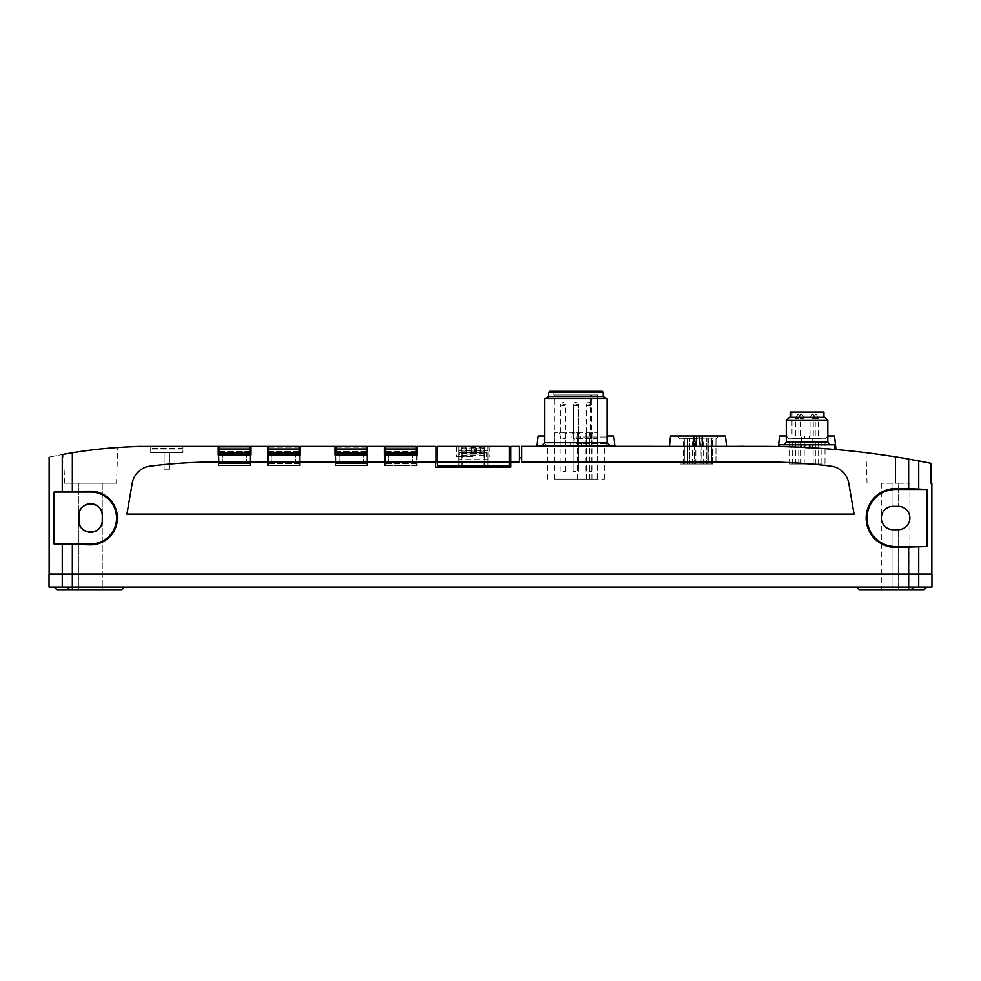 <?xml version="1.0" encoding="UTF-8"?>
<svg xmlns="http://www.w3.org/2000/svg" width="981" height="981" viewBox="0 0 981 981"><rect width="100%" height="100%" fill="white"/><g stroke="black" fill="none" stroke-linecap="round" stroke-linejoin="round"><path stroke-width="0.74" stroke-dasharray="4.91 3.68" d="M627.705 446.306L623.18 446.306L630.722 446.306L623.18 446.306L629.667 446.87L623.18 446.87L630.722 446.87L623.18 446.87L630.722 446.87L623.18 446.87L630.722 446.87L623.18 446.87L630.722 446.87L623.18 446.87L630.722 446.87L623.18 446.87L630.722 446.87L623.18 446.87L630.722 446.87L623.18 446.87L627.705 446.306M627.337 446.306L623.18 446.306L627.337 446.306M629.262 446.306L623.18 446.306L629.262 446.87M630.722 446.306L623.18 446.355L630.722 446.306M740.128 446.257L744.653 446.257L740.128 446.306M930.908 463.29L895.592 456.864L865.965 452.67L908.639 459.059A839.626 839.626 0 0 0 763.157 446.355L521.659 446.306L521.659 461.941L521.659 457.784L521.659 461.941L762.642 461.941A559.857 559.857 0 0 1 830.809 466.098A559.857 559.857 0 0 0 762.642 461.941A559.857 559.857 0 0 1 830.809 466.098A20.773 20.773 0 0 1 848.749 483.155A20.773 20.773 0 0 0 830.809 466.098A20.773 20.773 0 0 1 848.749 483.155A4924.767 4924.767 0 0 1 854.046 514.13A4924.767 4924.767 0 0 0 848.749 483.155A4924.767 4924.767 0 0 1 854.046 514.13L126.954 514.13A4924.767 4924.767 0 0 1 132.251 483.155A4924.767 4924.767 0 0 0 126.954 514.13A4924.767 4924.767 0 0 1 132.251 483.155A20.773 20.773 0 0 1 150.191 466.098A20.773 20.773 0 0 0 132.251 483.155A20.773 20.773 0 0 1 150.191 466.098A559.857 559.857 0 0 1 218.358 461.941A559.857 559.857 0 0 0 150.191 466.098A559.857 559.857 0 0 1 218.358 461.941L435.969 461.941L435.454 467.128L510.758 467.128L510.758 446.355L519.427 446.355L519.427 461.941L519.427 457.784L519.427 461.941L510.758 461.941M578.177 446.306L614.879 446.306L573.689 446.306L578.177 446.306L577.233 435.969L580.727 435.969L581.402 446.306M570.464 446.306L614.891 446.306L536.987 446.306L570.464 446.306L571.138 435.969L574.633 435.969L573.689 446.306M702.703 446.306L669.422 446.306L726.541 446.306L669.422 446.306L702.703 446.306L702.016 435.969L725.45 435.969L670.514 435.969L725.45 435.969M435.969 455.184L435.969 459.599L435.969 455.184M416.851 451.456L384.454 451.456L384.454 449.421L384.454 452.216L416.851 452.216L416.851 449.421L416.851 465.57L416.851 446.355L435.969 446.355L435.969 461.941L218.358 461.941L435.969 461.941M519.427 457.784L521.659 457.784M895.592 547.459A29.43 29.43 0 0 1 866.162 518.029A29.43 29.43 0 0 1 895.592 488.599L926.898 489.458L926.898 546.589L895.592 547.459L895.592 546.589L926.898 546.589M931.95 574.118L49.05 574.118M90.595 491.187A26.83 26.83 0 0 1 117.426 518.029A26.83 26.83 0 0 1 90.595 544.86L54.102 543.989L90.595 543.989A25.972 25.972 0 0 0 116.567 518.029A25.972 25.972 0 0 0 90.595 492.057L54.102 492.057L72.361 491.187L90.595 491.187L90.595 492.057M250.658 451.456L218.26 451.456L218.26 449.421L218.26 452.216L250.658 452.216L250.658 449.421L250.658 465.57L250.658 454.926L250.658 465.264L250.658 454.926L218.26 454.926L218.26 446.355L150.584 446.355A482.088 482.088 0 0 0 72.361 452.744L72.361 491.187M218.26 451.456L218.26 465.57L250.658 465.57L218.26 465.57L250.658 465.57L218.26 465.57L218.26 454.926L218.26 465.264L218.26 454.926L250.658 454.926L250.658 446.355L267.592 446.355L267.592 455.233L300.002 454.926L300.002 446.355L335.11 446.355L335.11 455.233L367.519 454.926L367.519 446.355L384.454 446.355L384.454 455.233L416.851 454.926L384.454 454.926L384.454 465.57L384.454 451.456M71.503 452.891L63.618 454.264C62.024 453.614 119.302 446.441 117.818 447.471C118.959 447.152 86.917 449.985 71.503 452.891M62.269 491.334L62.269 454.51C44.77 457.98 44.77 457.98 62.269 454.51L72.361 452.744M142 446.429L142 446.318A482.186 482.186 0 0 0 141.019 446.33A482.186 482.186 0 0 0 138.603 446.392A482.186 482.186 0 0 0 135.439 446.478L135.439 446.588A482.088 482.088 0 0 0 134.458 446.625A482.088 482.088 0 0 1 142 446.429A482.088 482.088 0 0 0 141.019 446.453A482.088 482.088 0 0 0 135.439 446.588L135.439 446.478A482.186 482.186 0 0 0 134.458 446.502L134.458 446.625M182.944 446.355L150.743 446.355L150.743 448.17L150.743 446.355L182.944 446.355L182.944 448.17L182.944 446.355M845.843 450.438L851.128 450.978A839.626 839.626 0 0 0 849.669 450.819L850.073 450.819A839.724 839.724 0 0 0 845.095 450.304L851.128 450.929A839.626 839.626 0 0 0 843.586 450.218L851.128 450.978L843.586 450.218A839.626 839.626 0 0 1 851.128 450.978A839.626 839.626 0 0 0 850.073 450.868A839.626 839.626 0 0 1 851.128 450.978A839.626 839.626 0 0 0 843.586 450.218L851.128 450.929A839.724 839.724 0 0 0 843.586 450.156L847.253 450.573L843.586 450.156A839.724 839.724 0 0 1 850.073 450.819A839.724 839.724 0 0 1 851.128 450.929L851.128 450.929A839.724 839.724 0 0 0 850.073 450.819A839.724 839.724 0 0 1 851.128 450.929L843.586 450.156L851.128 450.929A839.724 839.724 0 0 0 843.586 450.156L850.073 450.868A839.626 839.626 0 0 0 845.095 450.365L851.128 450.929A839.724 839.724 0 0 0 849.669 450.77L845.843 450.438M845.095 450.365L846.603 450.512A839.626 839.626 0 0 0 845.095 450.365L846.603 450.463A839.724 839.724 0 0 0 845.095 450.304L845.095 450.365M778.473 446.49L835.935 449.519M834.524 435.969L812.464 435.969L813.261 447.851L800.876 447.201L801.636 435.969L779.576 435.969M835.003 449.433L779.405 446.514M801.465 447.226L812.66 447.814M918.792 460.898L918.731 488.734M908.639 488.599L908.639 459.059L918.731 460.898M850.073 450.868L850.073 450.819A839.724 839.724 0 0 0 844.641 450.267L850.073 450.819A839.724 839.724 0 0 0 844.641 450.267L850.073 450.868A839.626 839.626 0 0 0 844.641 450.316L850.073 450.868A839.626 839.626 0 0 0 844.641 450.316L850.073 450.868M851.128 450.978L843.586 450.218M931.852 483.228L930.957 483.228M54.102 492.057L54.102 543.989M102.282 515.43L102.282 483.228L78.909 483.228L78.909 515.43C78.345 500.42 102.846 500.42 102.282 515.43L102.282 589.691L78.909 589.691L102.282 589.691L102.282 520.617C102.846 535.638 78.345 535.638 78.909 520.617L78.909 589.691L78.909 483.228L102.282 483.228L102.282 515.43A11.686 11.686 0 0 0 90.595 503.744A11.686 11.686 0 0 0 78.909 515.43M931.95 587.104L72.349 587.104L124.354 587.104L121.754 589.691L56.788 589.691M78.909 520.617A11.686 11.686 0 0 0 90.595 532.303A11.686 11.686 0 0 0 102.282 520.617M924.911 574.118L918.731 574.118L924.911 574.118M124.354 587.104L49.05 587.104M908.639 547.459L908.639 574.118L918.731 574.118L908.639 574.118L908.651 587.104L856.646 587.104L926.812 587.104L908.651 587.104L908.651 589.691L859.246 589.691L856.646 587.104M67.309 587.104L54.188 587.104L67.309 587.104L69.835 589.691M924.212 589.691L908.651 589.691M898.191 589.691L881.318 589.691L909.878 589.691L898.191 589.691L898.191 529.715L893.004 529.715C885.917 529.004 882.017 525.105 881.318 518.029C882.017 510.942 885.917 507.042 893.004 506.343L898.191 506.343C905.279 507.042 909.166 510.942 909.878 518.029C909.166 525.105 905.279 529.004 898.191 529.715A11.686 11.686 0 0 0 909.878 518.029A11.686 11.686 0 0 0 898.191 506.343C905.279 507.042 909.166 510.942 909.878 518.029C909.166 525.105 905.279 529.004 898.191 529.715L893.004 529.715C885.917 529.004 882.017 525.105 881.318 518.029C882.017 510.942 885.917 507.042 893.004 506.343A11.686 11.686 0 0 0 881.318 518.029A11.686 11.686 0 0 0 893.004 529.715L898.191 529.715L898.191 589.691M893.004 483.228L881.318 483.228L898.191 483.228L893.004 483.228L893.004 506.343L893.004 483.228M898.191 483.228L909.878 483.228L898.191 483.228L898.191 506.343L898.191 483.228M926.898 489.458L895.592 489.458A28.559 28.559 0 0 0 867.032 518.029A28.559 28.559 0 0 0 895.592 546.589M116.567 483.228L64.636 483.228L116.567 483.228L117.818 447.471M614.891 445.313L536.987 445.313M575.933 445.313L542.174 445.313L575.933 445.313M571.138 435.969L538.079 435.969M544.774 435.969L607.092 435.969M613.787 435.969L580.727 435.969M577.233 435.969L574.633 435.969M575.933 435.969L543.082 435.969L575.933 435.969M697.982 435.969L677.209 435.969L697.982 435.969M702.016 435.969L693.947 435.969L693.26 446.306M693.947 435.969L670.514 435.969M834.524 444.798L779.576 444.798M807.044 444.798L830.417 444.798L807.044 444.798M789.08 464.013L789.08 438.777L786.272 435.969L827.817 435.969L786.272 435.969L827.817 435.969L825.009 438.777L789.08 438.777L825.009 438.777L825.009 464.013L789.08 464.013L825.009 464.013M812.464 435.969L801.636 435.969M575.933 436.986L607.73 436.986L575.933 436.986M575.933 443.755L607.619 443.755L575.933 443.755M575.933 446.576L604.284 446.576L575.933 446.576M575.933 479.071L604.284 479.071L575.933 479.071M597.171 479.071L554.645 479.071L597.171 479.071L597.233 432.854L554.645 432.854L597.171 432.854M697.982 438.777L680.017 438.777L697.982 438.777M697.982 464.013L680.017 464.013L697.982 464.013M712.5 464.013L683.34 464.013L712.5 464.013L712.5 438.041L683.34 438.041L712.5 438.041M708.27 464.013L683.463 464.013L711.679 464.013L708.27 464.013L708.27 438.041L712.623 438.041L683.463 438.041L708.27 438.041M821.845 464.013L792.243 464.013L821.845 464.013L821.845 438.041L792.243 438.041L821.845 438.041M786.272 420.457L827.817 420.457M789.46 417.268L824.629 417.268M807.044 417.268L823.93 417.268L807.044 417.268M790.171 412.081L823.93 412.081M807.044 412.081L822.103 412.081L807.044 412.081M807.044 438.041L822.103 438.041L807.044 438.041M815.873 438.041L812.109 438.041L815.873 438.041M798.215 438.041L794.451 438.041L798.215 438.041M801.465 438.041L797.7 438.041L801.465 438.041M812.624 438.041L808.859 438.041L812.624 438.041M589.52 479.071L589.52 432.854M577.466 479.071L577.466 432.854M585.117 479.071L585.117 432.854M562.947 432.854L566.846 432.854L562.947 432.854M575.933 432.854L579.832 432.854L575.933 432.854M588.919 432.854L592.818 432.854L588.919 432.854M687.693 464.013L687.693 438.041M683.34 464.013L683.34 438.041M708.11 464.013L708.11 438.041L708.11 464.013M711.679 464.013L711.679 438.041L711.679 464.013M700.14 464.013L700.14 438.041M695.774 464.013L695.774 438.041M692.365 464.013L692.365 438.041M684.284 464.013L684.284 438.041L684.284 464.013M704.039 438.041L707.338 438.041L704.039 438.041M691.924 438.041L695.222 438.041L691.924 438.041M712.623 464.013L712.623 438.041M683.463 464.013L683.463 438.041M687.853 464.013L687.853 438.041L687.853 464.013M695.823 464.013L695.823 438.041M700.189 464.013L700.189 438.041M703.598 464.013L703.598 438.041M575.933 433.896L573.076 433.896L575.933 433.896M575.933 471.285L573.076 471.285L575.933 471.285M588.919 433.896L591.776 433.896L588.919 433.896M588.919 471.285L591.776 471.285L588.919 471.285M562.947 433.896L565.804 433.896L562.947 433.896M562.947 471.285L565.804 471.285L562.947 471.285M544.774 398.752L607.092 398.752M548.673 396.496L603.205 396.496M598.005 394.938L553.86 394.938L598.005 394.938L598.005 391.309L553.86 391.309L602.162 391.309M597.392 394.938L554.375 394.938L597.392 394.938L597.392 438.568L590.255 438.568L590.255 394.938M590.255 438.568L577.981 438.568L577.981 394.938M585.117 438.568L585.117 394.938M577.981 438.568L597.392 438.568M562.947 438.568L565.547 438.568L562.947 438.568M575.933 438.568L578.532 438.568L575.933 438.568M588.919 438.568L591.518 438.568L588.919 438.568M575.933 404.135L578.532 404.135L575.933 404.135M575.933 402.578L574.891 402.578L575.933 402.578M588.919 404.135L591.518 404.135L588.919 404.135M588.919 402.578L589.961 402.578L588.919 402.578M562.947 404.135L565.547 404.135L562.947 404.135M562.947 402.578L563.989 402.578L562.947 402.578M691.924 439.083L694.18 439.083L691.924 439.083M691.924 464.013L694.18 464.013L691.924 464.013M704.039 439.083L706.295 439.083L704.039 439.083M704.039 464.013L706.295 464.013L704.039 464.013M812.624 439.083L815.358 439.083L812.624 439.083M812.624 464.013L815.358 464.013L812.624 464.013M798.215 439.083L795.493 439.083L798.215 439.083M798.215 464.013L795.493 464.013L798.215 464.013M815.873 439.083L813.151 439.083L815.873 439.083M815.873 464.013L813.151 464.013L815.873 464.013M801.465 439.083L798.73 439.083L801.465 439.083M801.465 464.013L798.73 464.013L801.465 464.013M182.944 449.985L150.743 449.985L150.743 452.584L150.743 448.17L150.743 449.985L182.944 449.985L182.944 452.584L150.743 452.584L182.944 452.584L182.944 449.985M169.541 452.584L164.134 452.584L169.541 452.584L164.134 452.584L169.541 452.584L169.541 469.212L164.134 469.212L164.134 452.584L164.134 469.212L169.541 469.212L169.541 452.584L169.541 469.212L164.134 469.212L164.134 452.584L164.134 469.212L169.541 469.212L169.541 452.584M249.775 454.926L249.775 465.57L249.775 453.369L249.775 465.57L219.143 465.57L219.143 446.355L219.143 452.584L219.143 446.355L249.775 446.355L219.143 446.355L249.775 446.355L249.775 452.584L249.775 446.355L249.775 448.955L219.143 448.955M249.775 448.955L249.775 465.57L219.143 465.57L249.775 465.57L219.143 465.57L219.143 454.926M249.775 451.456L219.143 451.456M218.26 447.14L218.26 449.421L218.26 447.14L250.658 447.14L250.658 449.421L250.658 447.14M249.775 447.14L219.143 447.14M250.658 454.926L218.26 454.926M300.002 454.926L267.592 454.926L267.592 465.57L267.592 451.456L267.592 452.216L300.002 452.216L300.002 463.535L300.002 454.926L267.592 454.926M267.592 455.233L267.592 465.57L267.592 455.233L300.002 455.233L300.002 465.57L267.592 465.57L300.002 465.57L300.002 463.535L300.002 465.57L267.592 465.57L300.002 465.57L300.002 455.233L267.592 455.233M299.119 454.926L299.119 465.57L268.475 465.57L268.475 452.584L299.119 452.584L268.475 452.584L268.475 446.355L299.119 446.355L268.586 446.355L268.586 465.57L268.586 446.355L299.217 446.355L299.217 448.955L268.586 448.955M299.119 446.355L299.119 465.57L268.475 465.57L268.475 454.926M299.119 451.456L268.475 451.456M267.592 451.456L267.592 447.14L267.592 451.456L300.002 451.456L300.002 447.14L300.002 451.456M299.119 447.14L268.475 447.14M300.002 447.14L267.592 447.14M299.217 454.375L299.217 465.57L268.586 465.57L299.217 465.57L299.217 454.375L268.586 454.375M367.519 454.926L335.11 454.926L335.11 465.57L335.11 451.456L335.11 452.216L367.519 452.216L367.519 463.535L367.519 454.926L335.11 454.926M335.11 455.233L335.11 465.57L335.11 455.233L367.519 455.233L367.519 465.57L335.11 465.57L367.519 465.57L367.519 463.535L367.519 465.57L335.11 465.57L367.519 465.57L367.519 455.233L335.11 455.233M366.636 454.926L366.636 465.57L366.636 453.369L366.636 465.57L335.993 465.57L335.993 446.355L335.993 452.584L335.993 446.355L366.636 446.355L335.993 446.355L366.636 446.355L366.636 452.584L366.636 446.355L366.636 448.955L335.993 448.955M366.636 448.955L366.636 465.57L335.993 465.57L366.636 465.57L335.993 465.57L335.993 454.926M366.636 451.456L335.993 451.456M335.11 451.456L335.11 447.14L335.11 451.456L367.519 451.456L367.519 447.14L367.519 451.456M366.636 447.14L335.993 447.14M367.519 447.14L335.11 447.14M384.454 455.233L384.454 465.57L384.454 455.233L416.851 455.233L384.454 455.233M416.851 465.57L384.454 465.57L416.851 465.57M415.969 454.926L415.969 465.57L385.337 465.57L385.337 452.584L415.969 452.584L385.337 452.584L385.337 446.355L415.969 446.355L385.435 446.355L385.435 465.57L385.435 446.355L416.079 446.355L416.079 448.955L385.435 448.955M415.969 446.355L415.969 465.57L385.337 465.57L385.337 454.926M415.969 451.456L385.337 451.456M384.454 447.14L384.454 449.421L384.454 447.14L416.851 447.14L416.851 449.421L416.851 447.14M415.969 447.14L385.337 447.14M416.079 454.375L416.079 465.57L385.435 465.57L416.079 465.57L416.079 454.375L385.435 454.375M416.851 454.926L384.454 454.926M249.775 454.142L219.143 454.142M249.775 452.584L219.143 452.584L219.143 453.369L219.143 452.584L249.775 452.584M246.513 452.584L222.405 452.584L246.513 452.584L222.405 452.584L246.513 452.584L246.513 462.456L246.513 452.584M299.217 454.142L268.586 454.142L299.217 454.142M299.217 447.14L299.217 448.955M299.217 452.584L268.586 452.584L299.217 452.584M295.845 452.584L271.749 452.584L295.845 452.584L271.749 452.584L295.845 452.584L295.845 462.456L295.845 452.584M366.636 454.142L335.993 454.142M366.636 452.584L335.993 452.584L335.993 453.369L335.993 452.584L366.636 452.584M363.362 452.584L339.267 452.584L363.362 452.584L339.267 452.584L363.362 452.584L363.362 462.456L363.362 452.584M416.079 454.142L385.435 454.142L416.079 454.142M416.079 447.14L416.079 448.955M416.079 452.584L385.435 452.584L416.079 452.584M412.707 452.584L388.599 452.584L412.707 452.584L388.599 452.584L412.707 452.584L412.707 462.456L412.707 452.584M299.119 454.142L268.475 454.142M415.969 454.142L385.337 454.142M222.405 452.584L222.405 462.456L222.405 452.584M388.599 452.584L388.599 462.456L388.599 452.584M339.267 452.584L339.267 462.456L339.267 452.584M271.749 452.584L271.749 462.456L271.749 452.584M744.653 446.257L737.111 446.257M510.758 455.184L510.758 459.599L510.758 455.184M472.842 467.128L456.484 467.128L472.842 467.128M484.271 451.812L461.413 451.812L461.413 446.355L484.271 446.355L484.271 467.128L461.413 467.128L461.413 446.355L484.271 446.355L484.271 465.595L461.413 465.595M484.271 465.595L484.271 467.128L461.413 467.128L461.413 450.254L484.271 450.254L461.413 450.254L461.413 453.43L461.413 451.812M509.2 455.184L509.2 459.599L509.2 455.184M509.2 461.941L487.9 461.941L509.2 461.941L509.2 466.085L487.9 466.085L487.9 446.355L487.9 466.085L484.013 466.085L484.013 446.355L509.2 446.355L509.2 461.941L437.526 461.941L437.526 446.355L458.814 446.355L458.814 461.941L437.526 461.941L437.526 466.085L458.814 466.085L458.814 446.355L484.013 446.355M437.526 455.184L437.526 459.599L437.526 455.184M437.526 461.941L458.814 461.941L458.814 466.085L484.013 466.085M487.9 455.184L487.9 459.599L487.9 455.184M458.814 455.184L458.814 459.599L458.814 455.184M472.842 446.355L456.484 446.355L472.842 446.355M472.842 466.085L456.484 466.085L472.842 466.085M484.271 453.43L461.413 453.43M472.842 456.741L456.484 456.741L472.842 456.741M472.057 447.397A26.83 26.83 0 0 1 474.657 447.459L474.657 447.459A26.83 26.83 0 0 0 472.057 447.397L472.057 454.142L475.184 454.142L475.184 446.662L476.741 446.686A27.811 27.811 0 0 1 480.371 447.459L480.371 447.459A27.811 27.811 0 0 0 476.741 446.686L475.184 446.662L475.184 454.142L475.184 446.662L475.184 454.142L476.741 454.142L471.542 454.142L471.542 446.588L469.985 446.563A27.811 27.811 0 0 0 466.355 447.177L466.355 447.177A27.811 27.811 0 0 1 469.985 446.563L471.542 446.588L471.542 454.142L469.985 454.142L471.542 454.142L471.542 447.287L472.057 454.142L472.057 447.397M480.886 447.569L480.886 454.142L480.886 447.569M465.828 447.287L466.355 454.142L465.828 447.287A27.873 27.873 0 0 0 461.548 448.746L484.136 448.746L461.548 448.746L459.083 452.548L486.601 452.548L459.083 452.548L459.083 456.741M466.355 454.142L469.985 454.142L466.355 454.142L466.355 447.177L466.355 454.142M476.741 454.142L480.886 454.142L476.741 454.142L476.741 446.686L476.741 454.142M623.18 446.306L624.235 446.87L623.18 446.87M624.235 446.306L629.667 446.306L624.235 446.87M626.651 446.87L624.088 446.87L626.651 446.87M624.088 446.306L626.651 446.355L624.088 446.306M72.361 544.86L72.349 589.691M918.731 547.312L918.731 587.104M62.269 544.725L62.269 587.104M913.691 587.104L911.165 589.691M90.595 544.86L90.595 543.989M895.592 488.599L895.592 489.458M893.004 529.715L893.004 589.691L893.004 529.715M895.592 456.864L895.592 483.228L895.592 456.864M696.682 435.969L695.737 446.306M699.281 435.969L700.226 446.306M803.782 447.336L804.812 435.969M810.343 447.679L809.276 435.969M786.272 442.198L827.817 442.198M586.589 479.071L586.589 432.854M590.991 479.071L590.991 432.854M544.774 442.725L607.092 442.725M548.673 392.339L603.205 392.339M812.624 418.372L815.223 418.372L812.624 418.372M812.624 417.072L814.88 417.072L812.624 417.072M812.624 414.411L813.335 414.411L812.624 414.411M801.465 418.372L804.064 418.372L801.465 418.372M801.465 417.072L799.208 417.072L801.465 417.072M801.465 414.411L800.754 414.411L801.465 414.411M815.873 418.372L818.473 418.372L815.873 418.372M815.873 417.072L813.629 417.072L815.873 417.072M815.873 414.411L815.162 414.411L815.873 414.411M798.215 418.372L795.616 418.372L798.215 418.372M798.215 417.072L795.971 417.072L798.215 417.072M798.215 414.411L797.504 414.411L798.215 414.411M182.944 448.17L150.743 448.17L182.944 448.17M250.658 455.233L218.26 455.233L250.658 455.233M250.658 465.264L218.26 465.264L250.658 465.264M250.658 463.535L218.26 463.535L250.658 463.535M249.775 452.216L219.143 452.229M249.775 449.421L219.143 449.421M250.658 449.421L218.26 449.421M300.002 465.264L267.592 465.264L300.002 465.264M300.002 463.535L267.592 463.535L300.002 463.535M299.119 452.216L268.475 452.216L299.119 452.229M299.119 449.421L268.475 449.421M300.002 449.421L267.592 449.421M367.519 465.264L335.11 465.264L367.519 465.264M367.519 463.535L335.11 463.535L367.519 463.535M366.636 452.216L335.993 452.229M366.636 449.421L335.993 449.421M367.519 449.421L335.11 449.421M416.851 465.264L384.454 465.264L416.851 465.264M416.851 463.535L384.454 463.535L416.851 463.535M415.969 452.216L385.337 452.216L415.969 452.229M415.969 449.421L385.337 449.421M416.851 449.421L384.454 449.421M249.775 463.498L219.143 463.498L249.775 463.498M249.775 453.369L219.143 453.369M249.775 465.337L219.143 465.337L249.775 465.337M249.775 454.375L219.143 454.375M249.775 446.711L219.143 446.711L249.775 446.711M299.217 463.498L268.586 463.498M299.217 453.369L268.586 453.369L299.217 453.369M299.217 465.337L268.586 465.337M299.217 452.229L268.586 452.229M366.636 463.498L335.993 463.498L366.636 463.498M366.636 453.369L335.993 453.369M366.636 465.337L335.993 465.337L366.636 465.337M366.636 454.375L335.993 454.375M366.636 446.711L335.993 446.711L366.636 446.711M416.079 463.498L385.435 463.498M416.079 453.369L385.435 453.369L416.079 453.369M416.079 465.337L385.435 465.337M416.079 452.229L385.435 452.229M299.119 465.337L268.475 465.337M299.119 463.498L268.475 463.498M299.119 453.369L268.475 453.369M415.969 465.337L385.337 465.337M415.969 463.498L385.337 463.498M415.969 453.369L385.337 453.369M246.513 461.413L222.405 461.413L246.513 461.413M246.513 462.149L222.405 462.149L246.513 462.149M412.707 461.413L388.599 461.413L412.707 461.413M412.707 462.149L388.599 462.149L412.707 462.149M363.362 461.413L339.267 461.413L363.362 461.413M363.362 462.149L339.267 462.149L363.362 462.149M295.845 461.413L271.749 461.413L295.845 461.413M295.845 462.149L271.749 462.149L295.845 462.149M462.713 466.085L462.713 446.355M484.271 447.888L461.413 447.888M484.271 448.955L461.413 448.955M484.271 455.184L461.413 455.184M484.271 465.57L461.413 465.57M469.985 454.142L469.985 446.563L469.985 454.142M474.657 454.142L474.657 447.459L474.657 454.142M480.371 454.142L480.371 447.459L480.371 454.142M881.318 483.228L881.318 589.691M909.878 483.228L909.878 589.691M867.032 483.228L865.965 452.67M64.636 483.228L63.618 454.264M537.085 445.313L536.987 446.306M614.78 445.313L614.879 446.306M607.619 443.755L607.73 436.986L608.784 435.969M544.259 443.755L544.136 436.986L543.082 435.969M604.284 479.071L604.284 446.576L607.092 443.755M547.582 479.071L547.582 446.576L544.774 443.755M715.946 438.777L718.754 435.969L715.946 438.777L715.946 464.013L715.946 438.777M680.017 438.777L677.209 435.969L680.017 438.777L680.017 464.013L680.017 438.777M791.986 412.081L791.986 438.041M822.103 412.081L822.103 438.041M597.233 479.071L597.233 432.854M554.645 479.071L554.645 432.854M591.899 479.071L591.899 432.854M792.243 464.013L792.243 438.041M578.79 471.285L578.79 433.896L579.832 432.854L578.79 433.896L578.79 471.285L578.79 433.896L579.832 432.854M573.076 471.285L573.076 433.896L572.033 432.854L573.076 433.896L573.076 471.285L573.076 433.896L572.033 432.854M591.776 471.285L591.776 433.896L592.818 432.854M586.062 471.285L586.062 433.896L585.019 432.854M565.804 471.285L565.804 433.896L566.846 432.854M560.09 471.285L560.09 433.896L559.06 432.854M553.86 391.309L553.86 394.938M597.49 438.568L597.49 394.938M554.375 438.568L554.375 394.938M591.322 438.568L591.322 394.938M573.333 438.568L573.333 404.135L574.891 405.693L573.333 404.135L573.333 438.568L573.333 404.135L574.891 405.693L576.975 405.693L574.891 405.693L576.975 405.693L575.933 405.288L575.933 402.97L575.933 405.288L574.891 405.693L576.975 405.693L575.933 405.288L575.933 402.97L576.975 402.578L575.933 402.97L575.933 405.288L574.891 405.693L576.975 405.693L578.532 404.135L578.532 438.568L578.532 404.135L576.975 405.693L574.891 405.693L576.975 405.693L578.532 404.135L578.532 438.568M574.891 402.578L575.933 402.97L574.891 402.578L575.933 402.97L575.933 405.288L575.933 402.97L576.975 402.578M591.518 438.568L591.518 404.135L589.961 405.693L587.877 405.693L589.961 405.693L587.877 405.693L586.319 404.135L586.319 438.568M587.877 402.578L588.919 402.97L588.919 405.288L588.919 402.97L589.961 402.578M565.547 438.568L565.547 404.135L563.989 405.693L561.917 405.693L563.989 405.693L561.917 405.693L560.347 404.135L560.347 438.568M561.917 402.578L562.947 402.97L562.947 405.288L562.947 402.97L563.989 402.578M694.18 439.083L695.222 438.041L694.18 439.083L694.18 464.013L694.18 439.083L695.222 438.041L694.18 439.083L694.18 464.013L694.18 439.083M689.668 439.083L688.625 438.041L689.668 439.083L689.668 464.013L689.668 439.083L688.625 438.041L689.668 439.083L689.668 464.013L689.668 439.083M706.295 439.083L707.338 438.041L706.295 439.083L706.295 464.013L706.295 439.083L707.338 438.041L706.295 439.083L706.295 464.013L706.295 439.083M701.783 439.083L700.741 438.041L701.783 439.083L701.783 464.013L701.783 439.083L700.741 438.041L701.783 439.083L701.783 464.013L701.783 439.083M815.358 464.013L815.358 439.083L816.388 438.041M809.901 464.013L809.901 439.083L808.859 438.041M800.937 464.013L800.937 439.083L801.98 438.041M795.493 464.013L795.493 439.083L794.451 438.041M818.595 464.013L818.595 439.083L819.638 438.041M813.151 464.013L813.151 439.083L812.109 438.041M804.187 464.013L804.187 439.083L805.229 438.041M798.73 464.013L798.73 439.083L797.7 438.041M812.366 414.154L810.38 417.072A2.6 2.6 0 0 0 810.036 418.372L810.036 438.041M812.893 414.154L814.88 417.072A2.6 2.6 0 0 1 815.223 418.372L815.223 438.041M801.207 414.154L799.208 417.072A2.6 2.6 0 0 0 798.865 418.372L798.865 438.041M801.722 414.154L803.709 417.072A2.6 2.6 0 0 1 804.064 418.372L804.064 438.041M815.616 414.154L813.629 417.072A2.6 2.6 0 0 0 813.274 418.372L813.274 438.041M816.131 414.154L818.117 417.072A2.6 2.6 0 0 1 818.473 418.372L818.473 438.041M797.958 414.154L795.971 417.072A2.6 2.6 0 0 0 795.616 418.372L795.616 438.041M798.473 414.154L800.459 417.072A2.6 2.6 0 0 1 800.815 418.372L800.815 438.041M246.513 462.456L222.405 462.456L246.513 462.456M412.707 462.456L388.599 462.456L412.707 462.456M363.362 462.456L339.267 462.456L363.362 462.456M295.845 462.456L271.749 462.456L295.845 462.456M487.9 450.77L458.814 450.77M487.9 459.599L458.814 459.599M456.484 446.355L456.484 456.741M489.2 446.355L489.2 456.741M480.886 447.544A27.873 27.873 0 0 1 484.136 448.746L486.601 452.548L486.601 456.741"/><path stroke-width="1.47" d="M908.639 488.599L895.592 488.599A29.43 29.43 0 0 0 866.162 518.029A29.43 29.43 0 0 0 895.592 547.459L926.898 546.589L926.898 489.458L908.639 488.599L908.639 459.059L930.908 463.29L908.639 459.059A839.626 839.626 0 0 0 763.157 446.355L521.659 446.306L521.659 461.941L762.642 461.941A559.857 559.857 0 0 1 830.809 466.098A20.773 20.773 0 0 1 848.749 483.155A4924.767 4924.767 0 0 1 854.046 514.13L126.954 514.13A4924.767 4924.767 0 0 1 132.251 483.155A20.773 20.773 0 0 1 150.191 466.098A559.857 559.857 0 0 1 218.358 461.941L435.969 461.941L435.969 446.355L416.851 446.355L416.851 454.926L384.454 454.926L384.454 452.216L385.337 452.216M62.269 491.334L54.102 492.057L54.102 543.989L90.595 544.86A26.83 26.83 0 0 0 117.426 518.029A26.83 26.83 0 0 0 90.595 491.187L62.269 491.334L62.269 454.51C44.77 457.98 44.77 457.98 62.269 454.51L72.361 452.744A482.088 482.088 0 0 1 150.584 446.355L218.26 446.355L218.26 454.926L250.658 454.926L250.658 446.355L267.592 446.355L267.592 454.926L300.002 454.926L300.002 446.355L335.11 446.355L335.11 454.926L367.519 454.926L367.519 446.355L384.454 446.355L384.454 454.926M62.269 544.725L62.269 587.104L49.05 587.104L49.05 574.118L931.95 574.118L931.95 587.104L908.651 587.104L908.651 589.691L924.212 589.691L926.812 587.104M435.969 461.941L435.454 467.128L510.758 467.128L510.758 461.941L519.427 461.941L519.427 446.355L510.758 446.355L510.758 461.941M519.427 457.784L521.659 457.784M134.458 446.625L134.458 446.502A482.186 482.186 0 0 1 142 446.318L142 446.429M930.908 463.29L930.957 483.228L930.908 463.29L918.792 460.898M847.253 450.573L843.586 450.218M851.128 450.978L847.253 450.524M930.957 483.228L931.852 483.228L931.852 574.118M54.102 543.989L90.595 543.989A25.972 25.972 0 0 0 116.567 518.029A25.972 25.972 0 0 0 90.595 492.057L54.102 492.057M102.282 515.43L102.282 520.617C102.846 535.638 78.345 535.638 78.909 520.617L78.909 515.43C78.345 500.42 102.846 500.42 102.282 515.43A11.686 11.686 0 0 0 90.595 503.744A11.686 11.686 0 0 0 78.909 515.43M78.909 520.617A11.686 11.686 0 0 0 90.595 532.303A11.686 11.686 0 0 0 102.282 520.617M54.188 587.104L56.788 589.691L121.754 589.691L124.354 587.104M62.269 587.104L908.651 587.104L908.639 547.459M856.646 587.104L859.246 589.691L908.651 589.691M926.898 489.458L895.592 489.458A28.559 28.559 0 0 0 867.032 518.029A28.559 28.559 0 0 0 895.592 546.589L926.898 546.589M893.004 506.343A11.686 11.686 0 0 0 881.318 518.029A11.686 11.686 0 0 0 893.004 529.715L898.191 529.715A11.686 11.686 0 0 0 909.878 518.029A11.686 11.686 0 0 0 898.191 506.343L893.004 506.343M536.987 446.306L536.987 445.313L581.402 445.313L581.402 446.306M570.464 445.313L570.464 446.306M581.402 445.313L614.891 445.313L614.891 446.306M537.085 445.313L538.079 435.969L544.774 435.969M607.092 435.969L613.787 435.969L614.78 445.313M670.514 435.969L669.422 446.306L670.514 435.969L702.016 435.969L702.703 446.306M693.947 435.969L693.26 446.306M702.016 435.969L725.45 435.969L726.541 446.306L725.45 435.969M801.465 447.226L801.636 444.798L834.524 444.798L835.003 449.433M779.392 446.514L779.576 444.798L801.636 444.798M812.66 447.814L812.464 444.798M778.46 446.49L779.576 435.969L786.272 435.969M827.817 435.969L834.524 435.969L835.947 449.519M786.272 420.457L789.46 417.268L824.629 417.268L827.817 420.457L786.272 420.457L786.272 442.198L783.672 444.798M823.93 417.268L823.93 412.081L790.171 412.081L790.171 417.268M603.205 396.496L548.673 396.496L548.673 392.339L603.205 392.339L603.205 396.496L607.092 398.752L544.774 398.752L544.774 442.725L542.174 445.313M603.205 392.339L602.162 391.309L549.703 391.309L598.005 391.309M218.26 454.926L218.26 452.216L219.143 452.216M250.658 454.926L250.658 452.216L249.775 452.216M250.658 451.456L249.775 451.456M219.143 451.456L218.26 451.456M250.658 447.14L249.775 447.14M219.143 447.14L218.26 447.14M267.592 454.926L267.592 452.216L268.475 452.216M300.002 454.926L300.002 452.216L299.119 452.216M300.002 451.456L299.119 451.456M268.475 451.456L267.592 451.456M300.002 447.14L299.119 447.14M268.475 447.14L267.592 447.14M335.11 454.926L335.11 452.216L335.993 452.216M367.519 454.926L367.519 452.216L366.636 452.216M367.519 451.456L366.636 451.456M335.993 451.456L335.11 451.456M367.519 447.14L366.636 447.14M335.993 447.14L335.11 447.14M416.851 454.926L416.851 452.216L415.969 452.216M416.851 451.456L415.969 451.456M385.337 451.456L384.454 451.456M416.851 447.14L415.969 447.14M385.337 447.14L384.454 447.14M299.217 447.14L299.119 454.142L268.475 454.142L268.475 454.926M416.079 447.14L415.969 454.142L385.337 454.142L385.337 454.926M249.775 454.926L219.143 454.926M249.775 454.375L219.143 454.375M249.775 454.142L249.775 446.355L219.143 446.355L219.143 454.142M299.119 454.142L299.119 454.926M299.119 446.355L268.475 446.355L268.475 454.142M366.636 454.926L335.993 454.926M366.636 454.375L335.993 454.375M366.636 454.142L366.636 446.355L335.993 446.355L335.993 454.142M415.969 454.142L415.969 454.926M415.969 446.355L385.337 446.355L385.337 454.142M740.79 446.306L737.111 446.306M740.79 446.257L744.653 446.306M509.2 461.941L509.2 446.355L437.526 446.355L437.526 466.085L509.2 466.085L509.2 461.941L437.526 461.941M72.361 452.744L72.361 491.187M72.361 544.86L72.349 589.691M918.731 460.898L918.731 488.734M918.731 547.312L918.731 587.104M913.691 587.104L911.165 589.691M67.309 587.104L69.835 589.691M90.595 544.86L90.595 543.989M90.595 491.187L90.595 492.057M895.592 488.599L895.592 489.458M895.592 547.459L895.592 546.589M578.177 445.313L578.177 446.306M573.689 445.313L573.689 446.306M699.281 435.969L700.226 446.306M696.682 435.969L695.737 446.306M809.533 447.643L809.276 444.798M804.579 447.373L804.812 444.798M827.817 420.457L827.817 442.198L786.272 442.198M607.092 398.752L607.092 442.725L544.774 442.725M250.658 449.421L249.775 449.421M219.143 449.421L218.26 449.421M300.002 449.421L299.119 449.421M268.475 449.421L267.592 449.421M367.519 449.421L366.636 449.421M335.993 449.421L335.11 449.421M416.851 449.421L415.969 449.421M385.337 449.421L384.454 449.421M249.775 453.369L219.143 453.369M249.775 448.955L219.143 448.955M299.119 454.375L268.475 454.375M299.119 453.369L268.475 453.369M299.119 448.955L268.475 448.955M366.636 453.369L335.993 453.369M366.636 448.955L335.993 448.955M415.969 454.375L385.337 454.375M415.969 453.369L385.337 453.369M415.969 448.955L385.337 448.955M49.148 457.146L49.148 574.118M827.817 442.198L830.417 444.798M607.092 442.725L609.692 445.313M548.673 396.496L544.774 398.752M548.673 392.339L549.703 391.309M510.758 450.77L509.2 450.77M510.758 459.599L509.2 459.599M437.526 450.77L435.969 450.77M437.526 459.599L435.969 459.599M456.484 466.085L456.484 467.128M489.2 466.085L489.2 467.128"/></g></svg>
